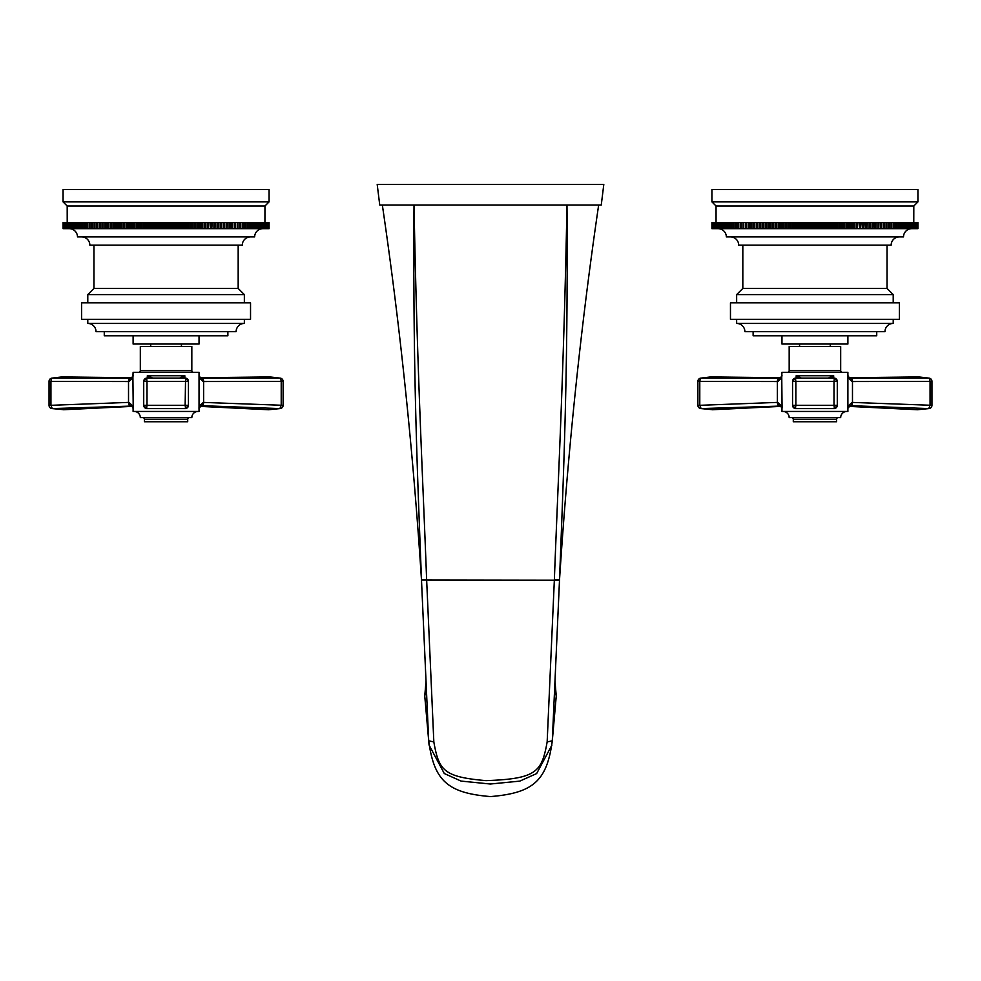 <?xml version="1.0" encoding="UTF-8"?>
<svg xmlns="http://www.w3.org/2000/svg" width="981" height="981" viewBox="0 0 981 981"><rect width="100%" height="100%" fill="white"/><g stroke="black" fill="none" stroke-linecap="round" stroke-linejoin="round"><path stroke-width="1.47" d="M200.234 406.06L201.779 405.68L198.922 408.035L199.315 405.987A3.299 2.551 23.8 0 1 199.266 407.176A3.299 3.274 0 0 0 199.033 408.366L199.033 372.302L133.109 372.302L132.84 377.808L128.977 381.535A3.299 1.582 -89.5 0 1 130.461 378.237L52.177 378.102L61.95 376.925M128.977 381.535L50.938 381.376L51.564 378.175L62.33 376.925M132.84 377.808A3.299 2.526 -157 0 1 132.901 376.643L133.22 408.035L132.84 405.987L128.842 402.394L50.938 405.312L50.938 381.376L49.05 381.376A3.299 3.299 0 0 1 51.564 378.175M128.842 402.394A3.299 1.533 -92.4 0 0 130.375 405.68L132.889 407.176A3.299 3.274 180 0 1 133.109 408.366L132.889 407.176A3.299 2.551 -23.8 0 1 132.84 405.987M131.785 405.975L133.109 408.366L133.109 411.444L199.033 411.444L199.033 408.366L200.369 405.975M147.309 378.016L147.309 375.748L184.833 375.748L180.308 377.55M131.613 378.016L133.109 375.478A3.299 3.286 180 0 1 132.901 376.643L130.461 378.237L131.748 377.943M131.92 406.06L52.263 408.587L50.938 405.312L49.05 405.312L49.05 381.376M129.933 405.705A3.299 1.41 -92.2 0 1 128.523 402.418L128.523 381.523A3.299 1.41 -89.8 0 1 129.835 378.237M63.9 409.715L51.564 408.513L63.912 409.715M198.003 411.444A6.18 6.18 0 0 0 191.822 417.624L140.32 417.624A6.18 6.18 0 0 0 134.139 411.444M142.797 417.624A1.643 1.643 -90 0 1 144.44 419.279L187.702 419.279A1.643 1.643 90 0 1 189.358 417.624M187.702 419.279L187.702 421.744L144.44 421.744L144.44 419.279M199.315 405.987L203.312 402.394A3.299 1.533 92.4 0 1 201.779 405.68L279.892 408.587L268.598 409.739M199.302 377.808A3.299 2.526 157 0 0 199.253 376.643L199.302 377.808L203.177 381.535L281.216 381.376L281.216 405.312L279.892 408.587L280.591 408.513L268.242 409.715M203.312 402.394L203.631 402.418A3.299 1.41 92.2 0 1 202.221 405.705M200.541 378.016L199.033 375.478A3.299 3.286 -0 0 0 199.253 376.643L201.694 378.237L200.406 377.943M280.578 378.175L281.216 381.376L283.104 381.376A3.299 3.299 0 0 0 280.578 378.175L269.812 376.925L279.977 378.102L201.694 378.237A3.299 1.582 89.5 0 1 203.177 381.535M202.319 378.237A3.299 1.41 89.8 0 1 203.631 381.523L203.631 402.418L283.104 405.312L283.104 381.376M138.677 372.302A1.643 1.643 -90 0 0 140.32 370.659L191.822 370.659A1.643 1.643 90 0 0 193.478 372.302M140.32 370.659L140.32 346.514L191.822 346.514L191.822 370.659M181.436 346.514L181.436 344.037M150.718 346.514L150.718 344.037M199.033 335.796L199.033 344.037L133.109 344.037L133.109 335.796M96.028 331.676L236.114 331.676L227.874 331.676L227.874 335.796L104.268 335.796L104.268 331.676L96.028 331.676A8.24 8.24 0 0 0 87.787 323.436L87.787 319.315M227.874 331.676L104.268 331.676M236.114 331.676A8.24 8.24 0 0 1 244.355 323.436L87.787 323.436M244.355 323.436L244.355 319.315M250.535 319.315L81.607 319.315L81.607 302.835L250.535 302.835L250.535 319.315M244.355 302.835L244.355 294.594L87.787 294.594L93.968 288.414L93.968 245.152M87.787 302.835L87.787 294.594M244.355 294.594L238.175 288.414L93.968 288.414M238.175 288.414L238.175 245.152M81.607 236.911A8.24 8.24 0 0 1 89.847 245.152L242.295 245.152A8.24 8.24 0 0 1 250.535 236.911M69.246 228.671A8.24 8.24 0 0 1 77.487 236.911L254.655 236.911A8.24 8.24 0 0 1 262.896 228.671M63.152 222.491L63.066 228.671L63.115 222.491L94.924 222.491L94.924 228.671L96.678 228.671L96.678 222.491L97.573 222.491L97.573 228.671L99.314 228.671L99.314 222.491L100.295 222.491L100.295 228.671L102.036 228.671L102.036 222.491L103.103 222.491L103.103 228.671L104.832 228.671L104.832 222.491L105.985 222.491L105.985 228.671L107.714 228.671L107.714 222.491L108.94 222.491L108.94 228.671L110.657 228.671L110.657 222.491L111.969 222.491L111.969 228.671L113.661 228.671L113.661 222.491L115.059 222.491L115.059 228.671L116.739 228.671L116.739 222.491L118.211 222.491L118.211 228.671L119.878 228.671L119.878 222.491L121.423 222.491L121.423 228.671L123.066 228.671L123.066 222.491L124.697 222.491L124.697 228.671L126.316 228.671L126.316 222.491L128.008 222.491L128.008 228.671L129.615 228.671L129.615 222.491L131.38 222.491L131.38 228.671L132.95 228.671L132.95 222.491L134.777 222.491L134.777 228.671L136.322 228.671L136.322 222.491L138.223 222.491L138.223 228.671L139.743 228.671L139.743 222.491L141.705 222.491L141.705 228.671L143.189 228.671L143.189 222.491L145.213 222.491L145.213 228.671L146.66 228.671L146.66 222.491L148.744 222.491L148.744 228.671L150.154 228.671L150.154 222.491L152.3 222.491L152.3 228.671L153.674 228.671L153.674 222.491L155.869 222.491L155.869 228.671L157.205 228.671L157.205 222.491L159.449 222.491L159.449 228.671L160.749 228.671L160.749 222.491L163.042 222.491L163.042 228.671L164.305 228.671L164.305 222.491L166.635 222.491L166.635 228.671L167.849 228.671L167.849 222.491L170.228 222.491L170.228 228.671L171.405 228.671L171.405 222.491L173.821 222.491L173.821 228.671L174.949 228.671L174.949 222.491L177.402 222.491L177.402 228.671L178.481 228.671L178.481 222.491L180.97 222.491L180.97 228.671L182 228.671L182 222.491L184.514 222.491L184.514 228.671L185.495 228.671L185.495 222.491L188.045 222.491L188.045 228.671L188.965 228.671L188.965 222.491L191.54 222.491L191.54 228.671L192.411 228.671L192.411 222.491L195.011 222.491L195.011 228.671L195.832 228.671L195.832 222.491L198.444 222.491L198.444 228.671L199.204 228.671L199.204 222.491L201.828 222.491L201.828 228.671L202.54 228.671L202.54 222.491L205.188 222.491L205.188 228.671L205.838 228.671L205.838 222.491L208.487 222.491L208.487 228.671L209.088 222.491L211.737 222.491L211.737 228.671L212.276 222.491L214.925 222.491L214.925 228.671L215.415 222.491L218.064 222.491L218.064 228.671L218.493 222.491L221.142 222.491L221.142 228.671L221.498 222.491L224.146 222.491L224.146 228.671L224.441 222.491L227.077 222.491L227.077 228.671L227.322 222.491L229.934 222.491L229.934 228.671L230.118 222.491L232.718 222.491L232.718 228.671L232.84 222.491L235.415 222.491L235.415 228.671L235.477 222.491L238.027 222.491L238.027 228.671L238.027 222.491L240.566 222.491L240.566 228.671L269.076 228.671L269.076 222.491L269.076 228.671M63.152 228.671L94.924 228.671M96.678 228.671L97.573 228.671M99.314 228.671L100.295 228.671M102.036 228.671L103.103 228.671M104.832 228.671L105.985 228.671M107.714 228.671L108.94 228.671M110.657 228.671L111.969 228.671M113.661 228.671L115.059 228.671M116.739 228.671L118.211 228.671M119.878 228.671L121.423 228.671M123.066 228.671L124.697 228.671M126.316 228.671L128.008 228.671M129.615 228.671L131.38 228.671M132.95 228.671L134.777 228.671M136.322 228.671L138.223 228.671M139.743 228.671L141.705 228.671M143.189 228.671L145.213 228.671M146.66 228.671L148.744 228.671M150.154 228.671L152.3 228.671M153.674 228.671L155.869 228.671M157.205 228.671L159.449 228.671M160.749 228.671L163.042 228.671M164.305 228.671L166.635 228.671M167.849 228.671L170.228 228.671M171.405 228.671L173.821 228.671M174.949 228.671L177.402 228.671M178.481 228.671L180.97 228.671M182 228.671L184.514 228.671M185.495 228.671L188.045 228.671M188.965 228.671L191.54 228.671M192.411 228.671L195.011 228.671M195.832 228.671L198.444 228.671M199.204 228.671L201.828 228.671M202.54 228.671L205.188 228.671M205.838 228.671L208.487 228.671M209.088 228.671L211.737 228.671M212.276 228.671L214.925 228.671M215.415 228.671L218.064 228.671M218.493 228.671L221.142 228.671M221.498 228.671L224.146 228.671M224.441 228.671L227.077 228.671M227.322 228.671L229.934 228.671M230.118 228.671L232.718 228.671M232.84 228.671L235.415 228.671M235.477 228.671L240.566 228.671M239.781 222.491L239.781 228.671M237.23 222.491L237.23 228.671M234.582 222.491L234.582 228.671M231.859 222.491L231.859 228.671M229.051 222.491L229.051 228.671M226.17 222.491L226.17 228.671M223.214 222.491L223.214 228.671M220.185 222.491L220.185 228.671M217.095 222.491L217.095 228.671M213.932 222.491L213.932 228.671M210.731 222.491L210.731 228.671M207.457 222.491L207.457 228.671M205.188 222.491L205.838 222.491M204.146 222.491L204.146 228.671M201.828 222.491L202.54 222.491M200.774 222.491L200.774 228.671M198.444 222.491L199.204 222.491M197.377 222.491L197.377 228.671M195.011 222.491L195.832 222.491M193.931 222.491L193.931 228.671M191.54 222.491L192.411 222.491M190.449 222.491L190.449 228.671M188.045 222.491L188.965 222.491M186.942 222.491L186.942 228.671M184.514 222.491L185.495 222.491M183.41 222.491L183.41 228.671M180.97 222.491L182 222.491M179.854 222.491L179.854 228.671M177.402 222.491L178.481 222.491M176.286 222.491L176.286 228.671M173.821 222.491L174.949 222.491M172.705 222.491L172.705 228.671M170.228 222.491L171.405 222.491M169.112 222.491L169.112 228.671M166.635 222.491L167.849 222.491M165.519 222.491L165.519 228.671M163.042 222.491L164.305 222.491M161.926 222.491L161.926 228.671M159.449 222.491L160.749 222.491M158.333 222.491L158.333 228.671M155.869 222.491L157.205 222.491M154.753 222.491L154.753 228.671M152.3 222.491L153.674 222.491M151.184 222.491L151.184 228.671M148.744 222.491L150.154 222.491M147.641 222.491L147.641 228.671M145.213 222.491L146.66 222.491M144.109 222.491L144.109 228.671M141.705 222.491L143.189 222.491M140.614 222.491L140.614 228.671M138.223 222.491L139.743 222.491M137.144 222.491L137.144 228.671M134.777 222.491L136.322 222.491M133.71 222.491L133.71 228.671M131.38 222.491L132.95 222.491M130.314 222.491L130.314 228.671M128.008 222.491L129.615 222.491M126.966 222.491L126.966 228.671M124.697 222.491L126.316 222.491M123.667 222.491L123.667 228.671M121.423 222.491L123.066 222.491M120.418 222.491L120.418 228.671M118.211 222.491L119.878 222.491M117.23 222.491L117.23 228.671M115.059 222.491L116.739 222.491M114.09 222.491L114.09 228.671M111.969 222.491L113.661 222.491M111.012 222.491L111.012 228.671M108.94 222.491L110.657 222.491M108.008 222.491L108.008 228.671M105.985 222.491L107.714 222.491M105.077 222.491L105.077 228.671M103.103 222.491L104.832 222.491M102.22 222.491L102.22 228.671M100.295 222.491L102.036 222.491M99.437 222.491L99.437 228.671M97.573 222.491L99.314 222.491M96.739 222.491L96.739 228.671M94.924 222.491L96.678 222.491M94.115 222.491L94.115 228.671M92.373 222.491L92.373 228.671M91.589 222.491L91.589 228.671M89.909 222.491L89.909 228.671M89.148 222.491L89.148 228.671M87.53 222.491L87.53 228.671M86.806 222.491L86.806 228.671M85.249 222.491L85.249 228.671M84.562 222.491L84.562 228.671M83.078 222.491L83.078 228.671M82.416 222.491L82.416 228.671M80.994 222.491L80.994 228.671M80.368 222.491L80.368 228.671M79.02 222.491L79.02 228.671M78.431 222.491L78.431 228.671M77.156 222.491L77.156 228.671M76.592 222.491L76.592 228.671M75.39 222.491L75.39 228.671M74.863 222.491L74.863 228.671M73.747 222.491L73.747 228.671M73.256 222.491L73.256 228.671M72.202 222.491L72.202 228.671M71.748 222.491L71.748 228.671M70.779 222.491L70.779 228.671M70.362 222.491L70.362 228.671M69.479 222.491L69.479 228.671M69.099 222.491L69.099 228.671M68.29 222.491L68.29 228.671M67.947 222.491L67.947 228.671M240.566 222.491L264.931 222.491L264.956 206.01L67.186 206.01L67.223 228.671M66.904 222.491L66.904 228.671M66.267 222.491L66.267 228.671M65.997 222.491L65.997 228.671M65.445 222.491L65.445 228.671M65.212 222.491L65.212 228.671M64.734 222.491L64.734 228.671M64.538 222.491L64.538 228.671M64.157 222.491L64.157 228.671M63.998 222.491L63.998 228.671M63.691 222.491L63.691 228.671M63.581 222.491L63.581 228.671M63.36 222.491L63.36 228.671M63.287 222.491L63.287 228.671M63.078 222.491L63.078 228.671L63.066 222.491M264.931 228.671L264.931 222.491L269.076 222.491M269.039 222.491L269.039 228.671M269.002 222.491L269.002 228.671M268.868 222.491L268.868 228.671M268.794 222.491L268.794 228.671M268.573 222.491L268.573 228.671M268.451 222.491L268.451 228.671M268.156 222.491L268.156 228.671M267.997 222.491L267.997 228.671M267.617 222.491L267.617 228.671M267.421 222.491L267.421 228.671M266.942 222.491L266.942 228.671M266.709 222.491L266.709 228.671M266.158 222.491L266.158 228.671M265.888 222.491L265.888 228.671M265.25 222.491L265.25 228.671M264.208 222.491L264.208 228.671M263.864 222.491L263.864 228.671M263.055 222.491L263.055 228.671M262.675 222.491L262.675 228.671M261.792 222.491L261.792 228.671M261.363 222.491L261.363 228.671M260.406 222.491L260.406 228.671M259.94 222.491L259.94 228.671M258.898 222.491L258.898 228.671M258.408 222.491L258.408 228.671M257.292 222.491L257.292 228.671M256.764 222.491L256.764 228.671M255.563 222.491L255.563 228.671M254.999 222.491L254.999 228.671M253.723 222.491L253.723 228.671M253.135 222.491L253.135 228.671M251.786 222.491L251.786 228.671M251.161 222.491L251.161 228.671M249.738 222.491L249.738 228.671M249.076 222.491L249.076 228.671M247.592 222.491L247.592 228.671M246.893 222.491L246.893 228.671M245.348 222.491L245.348 228.671M244.625 222.491L244.625 228.671M242.994 222.491L242.994 228.671M242.246 222.491L242.246 228.671M264.956 206.01L269.076 201.89L269.076 189.529L63.066 189.529L63.066 201.89L269.076 201.89M67.186 206.01L63.066 201.89M146.598 408.587L185.556 408.587L188.438 405.312L188.438 381.376L185.556 378.102L146.598 378.102L143.717 381.376L143.717 405.312L146.598 408.587L147.003 405.312L143.704 405.312A3.299 3.299 0 0 0 146.598 408.587L185.556 408.587A3.299 3.299 0 0 0 188.45 405.312L188.438 405.312M151.847 377.55L147.309 375.748L148.781 377.857M184.833 378.016L184.833 375.748L183.361 377.857M185.556 408.587L185.151 405.312L188.45 405.312L188.45 381.376L147.003 381.376L147.003 405.312L185.151 405.312L185.556 378.102L146.598 378.102A3.299 3.299 0 0 0 143.704 381.376L143.704 405.312M143.704 381.376L147.003 381.376L146.598 378.102M849.08 406.06L850.625 405.68L847.78 408.035L848.16 405.987A3.299 2.551 23.8 0 1 848.111 407.176A3.299 3.274 0 0 0 847.891 408.366L847.891 372.302L781.967 372.302L781.698 377.808L777.823 381.535A3.299 1.582 -89.5 0 1 779.306 378.237L701.023 378.102L710.796 376.925L780.876 377.759M777.823 381.535L699.784 381.376L700.409 378.175L711.188 376.925M781.698 377.808A3.299 2.526 -157 0 1 781.747 376.643L782.078 408.035L781.685 405.987L777.688 402.394L699.784 405.312L699.784 381.376L697.896 381.376A3.299 3.299 0 0 1 700.409 378.175M777.688 402.394A3.299 1.533 -92.4 0 0 779.221 405.68L781.734 407.176A3.299 3.274 180 0 1 781.967 408.366L781.734 407.176A3.299 2.551 -23.8 0 1 781.685 405.987M780.631 405.975L781.967 408.366L781.967 411.444L847.891 411.444L847.891 408.366L849.215 405.975M796.167 378.016L796.167 375.748L833.691 375.748L829.153 377.55M780.459 378.016L781.967 375.478A3.299 3.286 180 0 1 781.747 376.643L779.306 378.237L780.594 377.943M780.766 406.06L701.108 408.587L699.784 405.312L697.896 405.312L697.896 381.376M778.779 405.705A3.299 1.41 -92.2 0 1 777.369 402.418L777.369 381.523A3.299 1.41 -89.8 0 1 778.681 378.237M712.746 409.715L700.409 408.513L712.758 409.715M846.861 411.444A6.18 6.18 0 0 0 840.68 417.624L789.178 417.624A6.18 6.18 0 0 0 782.997 411.444M791.642 417.624A1.643 1.643 -90 0 1 793.298 419.279L836.56 419.279A1.643 1.643 90 0 1 838.203 417.624M836.56 419.279L836.56 421.744L793.298 421.744L793.298 419.279M848.16 405.987L852.158 402.394A3.299 1.533 92.4 0 1 850.625 405.68L928.737 408.587L917.443 409.739L848.7 406.367M848.16 377.808A3.299 2.526 157 0 0 848.099 376.643L848.16 377.808L852.023 381.535L930.062 381.376L930.062 405.312L928.737 408.587L929.436 408.513L917.088 409.715M852.158 402.394L852.477 402.418A3.299 1.41 92.2 0 1 851.067 405.705M849.387 378.016L847.891 375.478A3.299 3.286 -0 0 0 848.099 376.643L850.539 378.237L849.252 377.943M918.682 376.925L928.823 378.102L850.539 378.237A3.299 1.582 89.5 0 1 852.023 381.535M851.165 378.237A3.299 1.41 89.8 0 1 852.477 381.523L852.477 402.418L931.95 405.312L931.95 381.376L930.062 381.376L929.436 378.175L918.67 376.925M787.522 372.302A1.643 1.643 -90 0 0 789.178 370.659L840.68 370.659A1.643 1.643 90 0 0 842.323 372.302M789.178 370.659L789.178 346.514L840.68 346.514L840.68 370.659M830.282 346.514L830.282 344.037M799.564 346.514L799.564 344.037M847.891 335.796L847.891 344.037L781.967 344.037L781.967 335.796M744.886 331.676L884.972 331.676L876.732 331.676L876.732 335.796L753.126 335.796L753.126 331.676L744.886 331.676A8.24 8.24 0 0 0 736.645 323.436L736.645 319.315M876.732 331.676L753.126 331.676M884.972 331.676A8.24 8.24 0 0 1 893.213 323.436L736.645 323.436M893.213 323.436L893.213 319.315M899.393 319.315L730.465 319.315L730.465 302.835L899.393 302.835L899.393 319.315M893.213 302.835L893.213 294.594L736.645 294.594L742.825 288.414L742.825 245.152M736.645 302.835L736.645 294.594M893.213 294.594L887.032 288.414L742.825 288.414M887.032 288.414L887.032 245.152M730.465 236.911A8.24 8.24 0 0 1 738.705 245.152L891.153 245.152A8.24 8.24 0 0 1 899.393 236.911M718.104 228.671A8.24 8.24 0 0 1 726.345 236.911L903.513 236.911A8.24 8.24 0 0 1 911.754 228.671M711.924 222.491L711.924 228.671L711.924 222.491L743.77 222.491L743.77 228.671L745.523 228.671L745.523 222.491L746.418 222.491L746.418 228.671L748.16 228.671L748.16 222.491L749.141 222.491L749.141 228.671L750.882 228.671L750.882 222.491L751.949 222.491L751.949 228.671L753.678 228.671L753.678 222.491L754.83 222.491L754.83 228.671L756.559 228.671L756.559 222.491L757.786 222.491L757.786 228.671L759.502 228.671L759.502 222.491L760.815 222.491L760.815 228.671L762.507 228.671L762.507 222.491L763.905 222.491L763.905 228.671L765.585 228.671L765.585 222.491L767.068 222.491L767.068 228.671L768.724 228.671L768.724 222.491L770.269 222.491L770.269 228.671L771.912 228.671L771.912 222.491L773.543 222.491L773.543 228.671L775.162 228.671L775.162 222.491L776.854 222.491L776.854 228.671L778.46 228.671L778.46 222.491L780.226 222.491L780.226 228.671L781.796 228.671L781.796 222.491L783.623 222.491L783.623 228.671L785.168 228.671L785.168 222.491L787.069 222.491L787.069 228.671L788.589 228.671L788.589 222.491L790.551 222.491L790.551 228.671L792.035 228.671L792.035 222.491L794.058 222.491L794.058 228.671L795.505 228.671L795.505 222.491L797.59 222.491L797.59 228.671L799 228.671L799 222.491L801.146 222.491L801.146 228.671L802.519 228.671L802.519 222.491L804.714 222.491L804.714 228.671L806.051 228.671L806.051 222.491L808.295 222.491L808.295 228.671L809.595 228.671L809.595 222.491L811.888 222.491L811.888 228.671L813.151 228.671L813.151 222.491L815.481 222.491L815.481 228.671L816.695 228.671L816.695 222.491L819.074 222.491L819.074 228.671L820.251 228.671L820.251 222.491L822.667 222.491L822.667 228.671L823.795 228.671L823.795 222.491L826.247 222.491L826.247 228.671L827.326 228.671L827.326 222.491L829.816 222.491L829.816 228.671L830.846 228.671L830.846 222.491L833.36 222.491L833.36 228.671L834.341 228.671L834.341 222.491L836.891 222.491L836.891 228.671L837.811 228.671L837.811 222.491L840.386 222.491L840.386 228.671L841.257 228.671L841.257 222.491L843.856 222.491L843.856 228.671L844.678 228.671L844.678 222.491L847.29 222.491L847.29 228.671L848.05 228.671L848.05 222.491L850.686 222.491L850.686 228.671L851.385 228.671L851.385 222.491L854.034 222.491L854.034 228.671L854.684 228.671L854.684 222.491L857.333 222.491L857.333 228.671L857.934 222.491L860.582 222.491L860.582 228.671L861.122 222.491L863.77 222.491L863.77 228.671L864.261 222.491L866.91 222.491L866.91 228.671L867.339 222.491L869.988 222.491L869.988 228.671L870.343 222.491L872.992 222.491L872.992 228.671L873.286 222.491L875.923 222.491L875.923 228.671L876.168 222.491L878.78 222.491L878.78 228.671L878.964 222.491L881.563 222.491L881.563 228.671L881.686 222.491L884.261 222.491L884.261 228.671L884.322 222.491L886.885 222.491L886.885 228.671L886.885 222.491L889.411 222.491L889.411 228.671L917.934 228.671L917.934 222.491L917.848 228.671M711.924 228.671L743.77 228.671M745.523 228.671L746.418 228.671M748.16 228.671L749.141 228.671M750.882 228.671L751.949 228.671M753.678 228.671L754.83 228.671M756.559 228.671L757.786 228.671M759.502 228.671L760.815 228.671M762.507 228.671L763.905 228.671M765.585 228.671L767.068 228.671M768.724 228.671L770.269 228.671M771.912 228.671L773.543 228.671M775.162 228.671L776.854 228.671M778.46 228.671L780.226 228.671M781.796 228.671L783.623 228.671M785.168 228.671L787.069 228.671M788.589 228.671L790.551 228.671M792.035 228.671L794.058 228.671M795.505 228.671L797.59 228.671M799 228.671L801.146 228.671M802.519 228.671L804.714 228.671M806.051 228.671L808.295 228.671M809.595 228.671L811.888 228.671M813.151 228.671L815.481 228.671M816.695 228.671L819.074 228.671M820.251 228.671L822.667 228.671M823.795 228.671L826.247 228.671M827.326 228.671L829.816 228.671M830.846 228.671L833.36 228.671M834.341 228.671L836.891 228.671M837.811 228.671L840.386 228.671M841.257 228.671L843.856 228.671M844.678 228.671L847.29 228.671M848.05 228.671L850.686 228.671M851.385 228.671L854.034 228.671M854.684 228.671L857.333 228.671M857.934 228.671L860.582 228.671M861.122 228.671L863.77 228.671M864.261 228.671L866.91 228.671M867.339 228.671L869.988 228.671M870.343 228.671L872.992 228.671M873.286 228.671L875.923 228.671M876.168 228.671L878.78 228.671M878.964 228.671L881.563 228.671M881.686 228.671L884.261 228.671M884.322 228.671L889.411 228.671M888.627 222.491L888.627 228.671M886.076 222.491L886.076 228.671M883.427 222.491L883.427 228.671M880.705 222.491L880.705 228.671M877.897 222.491L877.897 228.671M875.015 222.491L875.015 228.671M872.06 222.491L872.06 228.671M869.031 222.491L869.031 228.671M865.941 222.491L865.941 228.671M862.79 222.491L862.79 228.671M859.577 222.491L859.577 228.671M856.303 222.491L856.303 228.671M854.034 222.491L854.684 222.491M852.992 222.491L852.992 228.671M850.686 222.491L851.385 222.491M849.62 222.491L849.62 228.671M847.29 222.491L848.05 222.491M846.223 222.491L846.223 228.671M843.856 222.491L844.678 222.491M842.777 222.491L842.777 228.671M840.386 222.491L841.257 222.491M839.295 222.491L839.295 228.671M836.891 222.491L837.811 222.491M835.787 222.491L835.787 228.671M833.36 222.491L834.341 222.491M832.256 222.491L832.256 228.671M829.816 222.491L830.846 222.491M828.7 222.491L828.7 228.671M826.247 222.491L827.326 222.491M825.131 222.491L825.131 228.671M822.667 222.491L823.795 222.491M821.551 222.491L821.551 228.671M819.074 222.491L820.251 222.491M817.958 222.491L817.958 228.671M815.481 222.491L816.695 222.491M814.365 222.491L814.365 228.671M811.888 222.491L813.151 222.491M810.772 222.491L810.772 228.671M808.295 222.491L809.595 222.491M807.179 222.491L807.179 228.671M804.714 222.491L806.051 222.491M803.598 222.491L803.598 228.671M801.146 222.491L802.519 222.491M800.03 222.491L800.03 228.671M797.59 222.491L799 222.491M796.486 222.491L796.486 228.671M794.058 222.491L795.505 222.491M792.955 222.491L792.955 228.671M790.551 222.491L792.035 222.491M789.46 222.491L789.46 228.671M787.069 222.491L788.589 222.491M785.989 222.491L785.989 228.671M783.623 222.491L785.168 222.491M782.556 222.491L782.556 228.671M780.226 222.491L781.796 222.491M779.172 222.491L779.172 228.671M776.854 222.491L778.46 222.491M775.812 222.491L775.812 228.671M773.543 222.491L775.162 222.491M772.513 222.491L772.513 228.671M770.269 222.491L771.912 222.491M769.263 222.491L769.263 228.671M767.068 222.491L768.724 222.491M766.075 222.491L766.075 228.671M763.905 222.491L765.585 222.491M762.936 222.491L762.936 228.671M760.815 222.491L762.507 222.491M759.858 222.491L759.858 228.671M757.786 222.491L759.502 222.491M756.854 222.491L756.854 228.671M754.83 222.491L756.559 222.491M753.923 222.491L753.923 228.671M751.949 222.491L753.678 222.491M751.066 222.491L751.066 228.671M749.141 222.491L750.882 222.491M748.282 222.491L748.282 228.671M746.418 222.491L748.16 222.491M745.585 222.491L745.585 228.671M743.77 222.491L745.523 222.491M742.973 222.491L742.973 228.671M741.219 222.491L741.219 228.671M740.434 222.491L740.434 228.671M738.754 222.491L738.754 228.671M738.006 222.491L738.006 228.671M736.375 222.491L736.375 228.671M735.652 222.491L735.652 228.671M734.107 222.491L734.107 228.671M733.408 222.491L733.408 228.671M731.924 222.491L731.924 228.671M731.262 222.491L731.262 228.671M729.839 222.491L729.839 228.671M729.214 222.491L729.214 228.671M727.865 222.491L727.865 228.671M727.277 222.491L727.277 228.671M726.001 222.491L726.001 228.671M725.437 222.491L725.437 228.671M724.236 222.491L724.236 228.671M723.708 222.491L723.708 228.671M722.592 222.491L722.592 228.671M722.102 222.491L722.102 228.671M721.06 222.491L721.06 228.671M720.594 222.491L720.594 228.671M719.637 222.491L719.637 228.671M719.208 222.491L719.208 228.671M718.325 222.491L718.325 228.671M717.945 222.491L717.945 228.671M717.136 222.491L717.136 228.671M716.792 222.491L716.792 228.671M889.411 222.491L913.777 222.491L913.814 206.01L716.044 206.01L716.069 228.671M715.75 222.491L715.75 228.671M715.112 222.491L715.112 228.671M714.842 222.491L714.842 228.671M714.291 222.491L714.291 228.671M714.058 222.491L714.058 228.671M713.579 222.491L713.579 228.671M713.383 222.491L713.383 228.671M713.003 222.491L713.003 228.671M712.844 222.491L712.844 228.671M712.549 222.491L712.549 228.671M712.427 222.491L712.427 228.671M712.206 222.491L712.206 228.671M712.132 222.491L712.132 228.671M711.998 222.491L711.998 228.671M711.961 222.491L711.961 228.671M913.777 228.671L913.777 222.491L917.848 222.491M917.713 222.491L917.713 228.671M917.64 222.491L917.64 228.671M917.419 222.491L917.419 228.671M917.309 222.491L917.309 228.671M917.002 222.491L917.002 228.671M916.843 222.491L916.843 228.671M916.462 222.491L916.462 228.671M916.266 222.491L916.266 228.671M915.788 222.491L915.788 228.671M915.555 222.491L915.555 228.671M915.003 222.491L915.003 228.671M914.733 222.491L914.733 228.671M914.096 222.491L914.096 228.671M913.053 222.491L913.053 228.671M912.71 222.491L912.71 228.671M911.901 222.491L911.901 228.671M911.521 222.491L911.521 228.671M910.638 222.491L910.638 228.671M910.221 222.491L910.221 228.671M909.252 222.491L909.252 228.671M908.798 222.491L908.798 228.671M907.744 222.491L907.744 228.671M907.253 222.491L907.253 228.671M906.137 222.491L906.137 228.671M905.61 222.491L905.61 228.671M904.408 222.491L904.408 228.671M903.844 222.491L903.844 228.671M902.569 222.491L902.569 228.671M901.98 222.491L901.98 228.671M900.632 222.491L900.632 228.671M900.006 222.491L900.006 228.671M898.584 222.491L898.584 228.671M897.922 222.491L897.922 228.671M896.438 222.491L896.438 228.671M895.751 222.491L895.751 228.671M894.194 222.491L894.194 228.671M893.47 222.491L893.47 228.671M891.852 222.491L891.852 228.671M891.091 222.491L891.091 228.671M913.814 206.01L917.934 201.89L917.934 189.529L711.924 189.529L711.924 201.89L917.934 201.89M716.044 206.01L711.924 201.89M834.402 408.587L834.402 408.587A3.299 3.299 0 0 0 837.296 405.312L833.997 405.312L833.997 381.376L795.849 381.376L795.849 405.312L833.997 405.312L834.402 408.587L795.444 408.587L834.402 408.587L837.284 405.312L837.284 381.376L834.402 378.102L795.444 378.102L792.562 381.376L792.562 405.312L795.444 408.587L795.849 405.312L792.562 405.312M800.692 377.55L796.167 375.748L797.639 377.857M833.691 378.016L833.691 375.748L832.219 377.857M837.296 405.312L837.296 381.376L833.997 381.376L834.402 378.102L795.444 378.102A3.299 3.299 0 0 0 792.55 381.376L792.562 381.376M795.444 408.587A3.299 3.299 0 0 1 792.55 405.312L792.55 381.376L795.849 381.376L795.444 378.102M559.513 579.967C563.339 478.409 568.207 373.884 566.981 205.029C563.817 373.197 558.214 476.386 554.363 579.746L559.513 579.93C567.999 449.629 581.046 324.662 598.655 205.029M490.5 205.029L601.255 205.029L603.806 184.428L377.195 184.428L379.745 205.029L490.5 205.029M426.637 579.746C422.786 476.386 417.183 373.197 414.019 205.029C412.793 373.884 417.661 478.409 421.487 579.967L426.637 579.746L433.835 741.967C438.912 770.514 443.547 776.94 485.975 780.631C536.865 778.84 541.72 771.814 547.153 741.979L554.363 579.746M555.05 682.077L556.252 696.007L552.303 740.79L559.501 580.176L552.303 740.79C546.993 780.361 533.762 793.053 490.5 796.572C447.238 793.053 434.007 780.361 428.697 740.79L421.487 579.967L559.501 580.176M425.95 682.077L424.748 696.007L428.697 740.79L421.499 580.176M555.54 694.131A10.521 10.362 -24.4 0 0 555.234 690.796M425.766 690.796A10.521 10.362 24.5 0 0 425.46 694.131M555.025 690.072L556.252 696.007M424.748 696.007L425.975 690.072M433.835 741.967L428.697 740.79L429.065 745.045L444.283 773.519L461.07 781.084L490.353 784.015L519.795 781.121L536.644 773.568L551.923 745.082M185.556 378.102A3.299 3.299 0 0 1 188.45 381.376L188.438 381.376M547.153 741.979L552.303 740.79M425.766 690.71A10.509 10.35 25 0 0 425.398 694.303M555.602 694.303A10.509 10.35 -25 0 0 555.234 690.71M61.975 376.925L132.03 377.759M132.3 406.367L63.581 409.739M270.18 376.925L200.124 377.759M199.854 406.367L268.573 409.739M280.591 408.513A3.299 3.299 0 0 0 283.104 405.312M49.05 405.312A3.299 3.299 0 0 0 51.564 408.513M781.146 406.367L712.427 409.739M919.025 376.925L848.97 377.759M931.95 381.376A3.299 3.299 0 0 0 929.436 378.175M929.436 408.513A3.299 3.299 0 0 0 931.95 405.312M697.896 405.312A3.299 3.299 0 0 0 700.409 408.513M837.296 381.376A3.299 3.299 0 0 0 834.402 378.102M382.345 205.029C399.954 324.662 413.001 449.629 421.487 579.93L421.487 579.967M554.976 689.962L555.074 681.513M426.024 689.962L425.926 681.513M428.697 740.79L429.065 745.045"/></g></svg>
